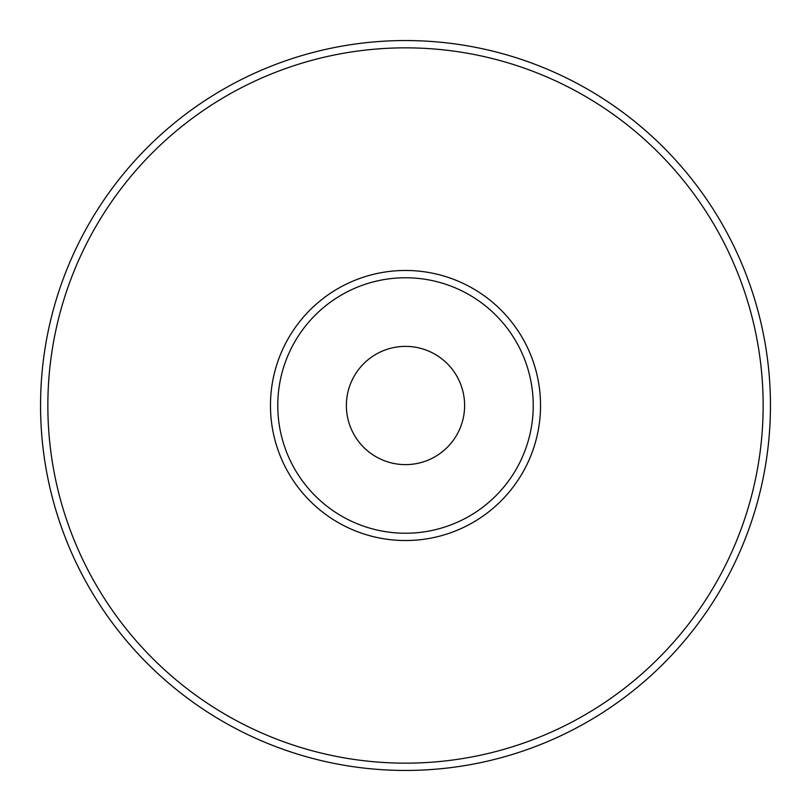 <?xml version="1.0" encoding="UTF-8"?>
<svg xmlns="http://www.w3.org/2000/svg" width="811" height="811" viewBox="0 0 811 811"><rect width="100%" height="100%" fill="white"/><g stroke="black" fill="none" stroke-linecap="round" stroke-linejoin="round"><path stroke-width="1.22" d="M405.5 277.767A127.732 127.732 0 0 0 277.767 405.5A127.732 127.732 0 0 0 405.5 533.232A127.732 127.732 0 0 0 533.232 405.5A127.732 127.732 0 0 0 405.5 277.767M405.5 346.378A59.122 59.122 0 0 0 346.378 405.5A59.122 59.122 0 0 0 405.5 464.622A59.122 59.122 0 0 0 464.622 405.5A59.122 59.122 0 0 0 405.5 346.378M405.5 770.45A364.95 364.95 0 0 0 770.45 405.5A364.95 364.95 0 0 0 405.5 40.55A364.95 364.95 0 0 0 40.55 405.5A364.95 364.95 0 0 0 405.5 770.45M405.5 763.151A357.651 357.651 0 0 0 763.151 405.5A357.651 357.651 0 0 0 405.5 47.849A357.651 357.651 0 0 0 47.849 405.5A357.651 357.651 0 0 0 405.5 763.151M405.5 270.469A135.031 135.031 0 0 0 270.469 405.5A135.031 135.031 0 0 0 405.5 540.532A135.031 135.031 0 0 0 540.532 405.5A135.031 135.031 0 0 0 405.5 270.469"/></g></svg>
